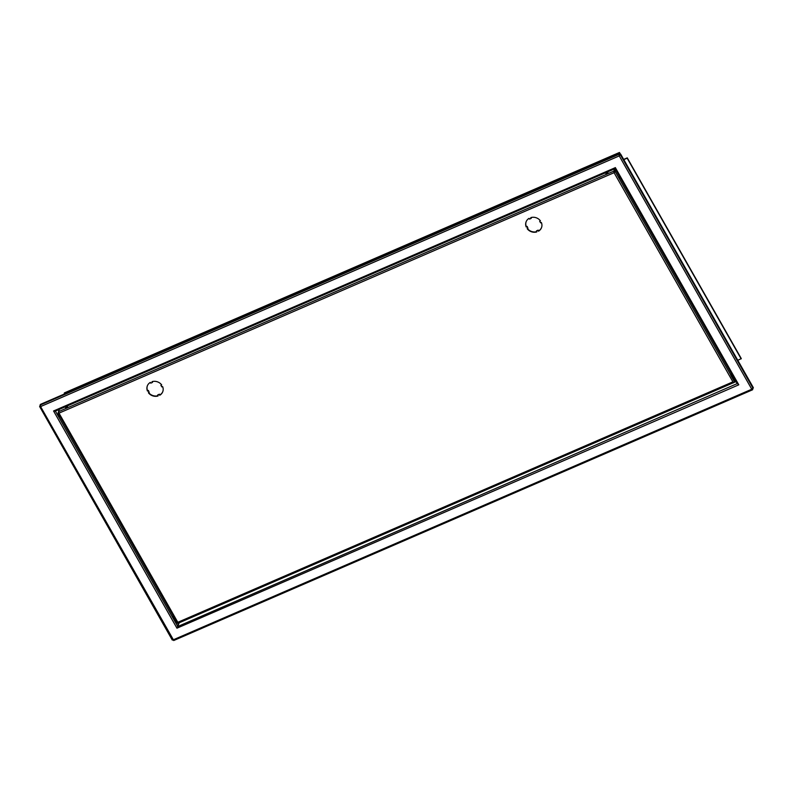<?xml version="1.0" encoding="UTF-8"?>
<svg xmlns="http://www.w3.org/2000/svg" width="793" height="793" viewBox="0 0 793 793"><rect width="100%" height="100%" fill="white"/><g stroke="black" fill="none" stroke-linecap="round" stroke-linejoin="round"><path stroke-width="1.19" d="M58.92 414.759L58.117 414.015L58.464 415.958L59.267 416.692L58.92 414.759M58.771 416.404L57.978 414.58M174.311 619.462L175.501 621.444A2.181 0.704 -113.4 0 1 175.084 620.82L172.795 616.795L173.181 615.774M623.675 159.413L627.253 157.866L741.286 358.585L737.817 360.339M623.794 159.621L627.144 158.164L741.168 358.882M58.87 410.675L58.375 409.803M58.831 410.764L58.305 409.832M55.679 410.893L55.094 411.2L55.669 410.972M737.173 383.604L177.483 626.639L178.643 622.852M175.084 621.147L174.966 620.602M177.929 626.103L179.178 622.792L733.406 382.732M619.244 155.924L40.582 406.581L39.65 406.412L40.582 406.581L173.746 640.437L173.112 639.882L751.774 389.224L619.244 155.924L618.986 154.367L619.244 155.924L620.681 154.149L753.35 387.688L751.774 389.224L752.656 389.68L752.359 388.966M751.774 389.224L752.656 389.68L752.765 388.699M619.353 155.626L620.681 154.149M753.082 388.392L620.413 154.853L619.789 155.121M40.582 406.581L40.344 404.42L619.254 153.664L619.323 154.972M40.076 405.124L618.986 154.367L619.254 153.664M173.112 639.882L172.319 639.951L173.112 639.882M40.126 405.619L39.65 406.412L40.304 406.085M615.368 167.67L738.789 384.823L176.958 628.185L53.567 410.972L615.398 167.61M64.649 393.893L64.382 392.912L619.472 152.464L620.473 154.238M64.263 393.209L619.353 152.762L620.245 154.338M66.731 406.442L65.492 407.543L66.354 407.443L67.593 406.343L66.731 406.442M67.018 407.067L66.404 407.414M607.101 172.378L605.852 173.479L606.714 173.38L607.963 172.279L607.101 172.378M607.388 173.003L606.774 173.35M619.353 176.205L620.483 178.197M619.343 176.869L619.809 177.949M536.385 231.159L538.07 230.426L538.497 231.189A8.247 7.395 -159.2 0 0 541.51 227.68A8.247 7.395 -159.2 0 0 541.361 222.486L540.568 222.833L539.656 221.217L540.449 220.88A8.247 7.395 -159.2 0 0 530.785 217.609L531.211 218.362L529.536 219.096L529.1 218.333A8.247 7.395 -159.2 0 0 526.096 221.832A8.247 7.395 -159.2 0 0 526.235 227.036L527.028 226.689L527.95 228.295L527.157 228.642A8.247 7.395 -159.2 0 0 536.821 231.913L536.504 230.862L538.179 230.129L538.616 230.882A8.247 7.395 -159.2 0 0 541.56 227.532M539.656 221.217L540.311 220.692M531.032 217.54L531.211 218.362M526.155 221.683A8.247 7.395 -159.2 0 0 526.354 226.729L527.147 226.392L527.95 228.295M527.404 228.533A8.247 7.395 -159.2 0 0 536.683 231.685M157.629 395.221L159.314 394.498L159.74 395.251A8.247 7.395 -159.2 0 0 162.743 391.752A8.247 7.395 -159.2 0 0 162.605 386.548L161.812 386.895L160.9 385.289L161.693 384.942A8.247 7.395 -159.2 0 0 152.028 381.671L152.454 382.424L150.769 383.158L150.343 382.395A8.247 7.395 -159.2 0 0 147.329 385.904A8.247 7.395 -159.2 0 0 147.478 391.098L148.271 390.751L149.183 392.366L148.39 392.704A8.247 7.395 -159.2 0 0 158.055 395.985L157.738 394.924L159.423 394.19L159.849 394.954A8.247 7.395 -159.2 0 0 162.803 391.603M160.9 385.289L161.544 384.754M152.266 381.602L152.454 382.424M147.389 385.755A8.247 7.395 -159.2 0 0 147.597 390.8L148.38 390.453L149.183 392.366M148.648 392.594A8.247 7.395 -159.2 0 0 157.926 395.747M614.079 172.696L613.822 171.129L614.079 172.696L58.989 413.143L58.058 412.975L58.989 413.143L178.385 623.308L177.81 622.307L732.91 381.859L614.079 172.696L615.259 171.615L614.625 171.893L615.537 169.494M735.319 380.333L733.475 382.87L732.91 381.859M614.198 172.388L614.625 171.893M730.839 375.069L615.259 171.615L615.854 170.049M734.021 378.33L733.743 377.696L734.021 378.33M58.989 413.143L58.484 411.686L59.366 409.366M58.484 411.686L613.822 171.129L614.704 168.82M614.169 171.734L615.229 168.939M178.385 623.308L177.523 623.268M58.474 411.874L58.058 412.975L58.712 412.647M172.795 616.795L176.532 622.901L177.077 622.624L173.558 616.627L172.933 616.904M733.664 377.428L734.615 379.094M733.753 378.816A2.181 0.704 66.6 0 0 734.962 379.926A2.181 0.704 66.6 0 0 735.052 379.857A2.181 0.704 66.6 0 1 733.961 378.727L731.394 375L734.596 380.63L734.992 380.997L735.289 380.293M731.86 374.237L731.463 374.802M734.913 380.997L733.961 380.908L730.759 375.267L731.433 373.503M730.759 375.267L731.394 375M731.681 374.702L733.961 378.727M735.726 381.056L734.913 381.403M177.473 625.945L55.54 411.309M734.407 382.295L736.033 381.592M734.724 381.909L734.358 381.274L734.992 380.997M176.76 622.257L176.125 622.535M733.961 380.908L734.596 380.63M752.547 389.799L173.687 640.536M172.299 640.07L39.66 406.581M614.991 168.691L55.312 411.121M737.351 383.921L615.1 168.721M177.523 623.407L58.077 413.143M733.317 382.583L178.484 622.921M176.532 622.901L177.097 622.654"/></g></svg>
